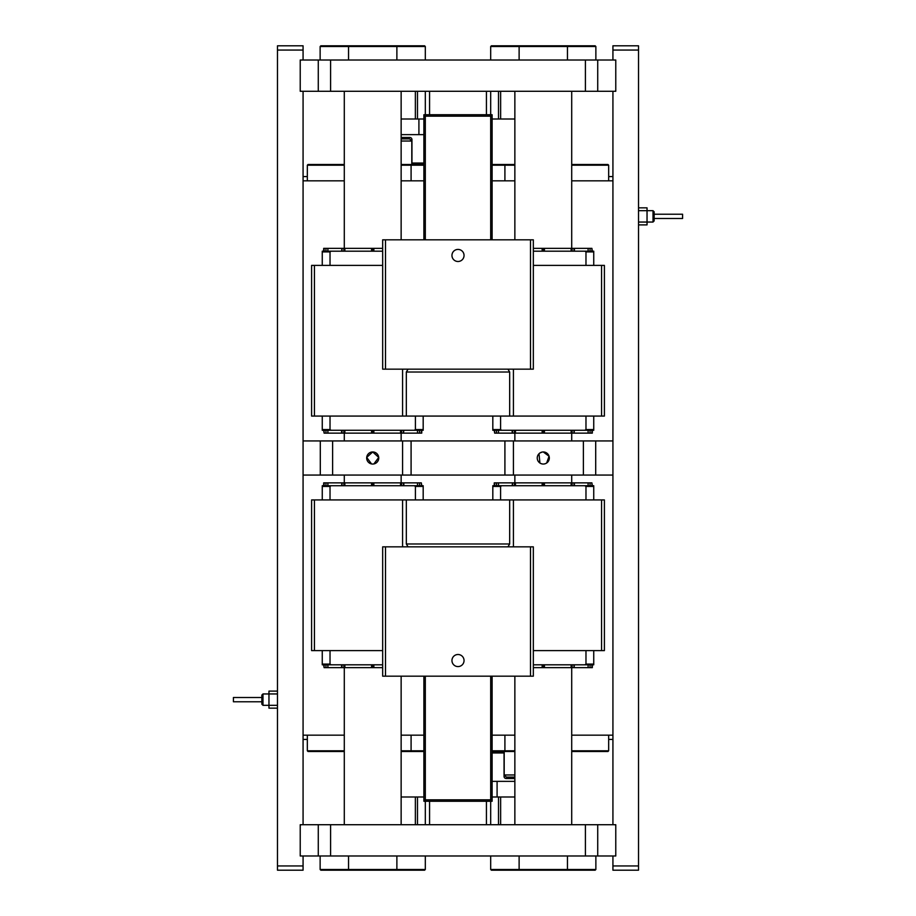<?xml version="1.0" encoding="UTF-8"?>
<svg xmlns="http://www.w3.org/2000/svg" width="916" height="916" viewBox="0 0 916 916"><rect width="100%" height="100%" fill="white"/><g stroke="black" fill="none" stroke-linecap="round" stroke-linejoin="round"><path stroke-width="1.37" d="M612.93 180.83L571.71 180.83M514.861 180.83L492.11 180.83L504.911 180.83L504.911 165.201L492.11 165.201M423.89 165.201L411.089 165.201L411.089 180.83L423.89 180.83L401.139 180.83M344.29 180.83L303.07 180.83M612.93 735.17L571.71 735.17M514.861 735.17L492.11 735.17L504.911 735.17L504.911 750.799L514.861 750.799M401.139 750.799L411.089 750.799L411.089 735.17L423.89 735.17L401.139 735.17M344.29 735.17L303.07 735.17M638.521 50.059L612.93 50.059L612.93 45.8L638.521 45.8L638.521 870.2L612.93 870.2L612.93 865.941L638.521 865.941M612.93 50.059L612.93 60.009M615.06 60.009L615.77 60.009L615.77 91.279L615.06 91.279L615.77 90.569L615.77 60.719L615.06 60.009L597.724 60.009L597.724 91.279L615.06 91.279M612.93 91.279L612.93 824.721M597.724 855.991L615.77 855.991L615.77 824.721L597.724 824.721L597.724 855.991L300.23 855.991L300.23 824.721L300.94 824.721L300.23 825.43L300.23 855.281L300.94 855.991M612.93 855.991L612.93 865.941M277.479 865.941L303.07 865.941L303.07 870.2L277.479 870.2L277.479 45.8L303.07 45.8L303.07 50.059L277.479 50.059M303.07 865.941L303.07 855.991M303.07 824.721L303.07 91.279M318.276 60.009L300.23 60.009L300.23 91.279L318.276 91.279L318.276 60.009L597.724 60.009M303.07 60.009L303.07 50.059M615.06 855.991L615.77 855.281L615.77 825.43L615.06 824.721M585.404 855.991L585.404 824.721L330.596 824.721L330.596 855.991M318.276 855.991L318.276 824.721L300.94 824.721M318.276 824.721L330.596 824.721M585.404 824.721L597.724 824.721M300.94 60.009L300.23 60.719L300.23 90.569L300.94 91.279M330.596 60.009L330.596 91.279L585.404 91.279L585.404 60.009M597.724 91.279L585.404 91.279M330.596 91.279L318.276 91.279M571.71 824.721L571.71 667.649M571.71 482.869L571.71 475.06M571.71 440.94L571.71 433.131M571.71 248.351L571.71 91.279M514.861 824.721L514.861 676.18M514.861 482.869L514.861 475.06M514.861 440.94L514.861 433.131M514.861 239.82L514.861 91.279M458 666.585A6.046 6.046 0 0 0 464.046 660.55A6.046 6.046 0 0 0 458 654.505A6.046 6.046 0 0 0 451.954 660.55A6.046 6.046 0 0 0 458 666.585M314.44 650.6L311.6 650.6L311.6 499.93L314.44 499.93L314.44 650.6L382.67 650.6M530.49 546.841L533.33 546.841L533.33 676.18L530.49 676.18L530.49 546.841L385.51 546.841L385.51 676.18L530.49 676.18M385.51 676.18L382.67 676.18L382.67 546.841L385.51 546.841M402.571 546.841L402.571 499.93L314.44 499.93M601.56 499.93L604.4 499.93L604.4 650.6L601.56 650.6L601.56 499.93L402.571 499.93M533.33 650.6L601.56 650.6M509.674 499.93L509.674 543.99L507.933 546.841M408.067 546.841L406.326 543.99L406.326 499.93M458 249.415A6.046 6.046 0 0 0 451.954 255.45A6.046 6.046 0 0 0 458 261.495A6.046 6.046 0 0 0 464.046 255.45A6.046 6.046 0 0 0 458 249.415M601.56 265.4L604.4 265.4L604.4 416.07L601.56 416.07L601.56 265.4L533.33 265.4M385.51 369.159L382.67 369.159L382.67 239.82L385.51 239.82L385.51 369.159L530.49 369.159L530.49 239.82L385.51 239.82M530.49 239.82L533.33 239.82L533.33 369.159L530.49 369.159M513.429 369.159L513.429 416.07L601.56 416.07M314.44 416.07L311.6 416.07L311.6 265.4L314.44 265.4L314.44 416.07L513.429 416.07M382.67 265.4L314.44 265.4M406.326 416.07L406.326 372.01L408.067 369.159M507.933 369.159L509.674 372.01L509.674 416.07M543.28 451.954A6.046 6.046 0 0 0 537.245 458A6.046 6.046 0 0 0 543.28 464.046A6.046 6.046 0 0 0 549.325 458A6.046 6.046 0 0 0 543.28 451.954L549.062 456.248L546.646 463.027M542.1 452.08L539.925 452.973M539.009 453.729L539.925 463.015M540.967 463.576L542.1 463.92M373.9 463.92L378.732 457.405L372.72 451.954A6.046 6.046 0 0 0 366.675 458A6.046 6.046 0 0 0 372.72 464.046A6.046 6.046 0 0 0 378.755 458A6.046 6.046 0 0 0 372.72 451.954L366.709 457.405L371.53 463.92M583.389 475.06L583.389 440.94L612.93 440.94L612.93 475.06L504.911 475.06L504.911 440.94L513.429 440.94L513.429 475.06M583.389 440.94L513.429 440.94M303.07 475.06L303.07 440.94L332.611 440.94L332.611 475.06L303.07 475.06M402.571 440.94L411.089 440.94L411.089 475.06L402.571 475.06L402.571 440.94L332.611 440.94M402.571 475.06L332.611 475.06M411.089 475.06L504.911 475.06M411.089 440.94L504.911 440.94M544.459 463.92L545.604 463.576M492.11 676.18L492.11 799.84L491.4 800.55L490.69 799.84L490.69 676.18M425.31 676.18L425.31 799.84L424.6 800.55L423.89 799.84L423.89 676.18M425.31 799.84L490.69 799.84M424.6 800.55L425.31 801.26L490.69 801.26L491.4 800.55M423.89 239.82L423.89 116.16L424.6 115.45L425.31 116.16L425.31 239.82M490.69 239.82L490.69 116.16L491.4 115.45L492.11 116.16L492.11 239.82M490.69 116.16L425.31 116.16M491.4 115.45L490.69 114.74L425.31 114.74L424.6 115.45M322.26 251.9L322.26 251.19L331.134 251.19L330.023 251.9L322.26 251.9L322.26 265.4M382.67 251.19L331.134 251.19M330.023 265.4L330.023 251.9M492.819 486.43L492.819 485.72L501.705 485.72L500.594 486.43L492.819 486.43L492.819 499.93M593.74 499.93L593.74 486.43L585.977 486.43L584.866 485.72L501.705 485.72M584.866 485.72L593.74 485.72L593.74 486.43M585.977 486.43L585.977 499.93M500.594 499.93L500.594 486.43M423.181 429.57L423.181 430.28L414.295 430.28L415.406 429.57L423.181 429.57L423.181 416.07M322.26 416.07L322.26 429.57L330.023 429.57L331.134 430.28L414.295 430.28M331.134 430.28L322.26 430.28L322.26 429.57M330.023 429.57L330.023 416.07M415.406 416.07L415.406 429.57M593.74 265.4L593.74 251.9L585.977 251.9L584.866 251.19L533.33 251.19M584.866 251.19L593.74 251.19L593.74 251.9M585.977 251.9L585.977 265.4M593.74 429.57L593.74 430.28L584.866 430.28L585.977 429.57L593.74 429.57L593.74 416.07M492.819 416.07L492.819 429.57L500.594 429.57L501.705 430.28L584.866 430.28M501.705 430.28L492.819 430.28L492.819 429.57M500.594 429.57L500.594 416.07M585.977 416.07L585.977 429.57M322.26 650.6L322.26 664.1L330.023 664.1L331.134 664.81L382.67 664.81M331.134 664.81L322.26 664.81L322.26 664.1M330.023 664.1L330.023 650.6M593.74 664.1L593.74 664.81L584.866 664.81L585.977 664.1L593.74 664.1L593.74 650.6M533.33 664.81L584.866 664.81M585.977 650.6L585.977 664.1M322.26 486.43L322.26 485.72L331.134 485.72L330.023 486.43L322.26 486.43L322.26 499.93M423.181 499.93L423.181 486.43L415.406 486.43L414.295 485.72L331.134 485.72M414.295 485.72L423.181 485.72L423.181 486.43M415.406 486.43L415.406 499.93M330.023 499.93L330.023 486.43M504.189 751.509L504.189 774.97L514.861 774.97M514.861 777.1L506.33 777.1L504.189 774.97M411.811 164.491L411.811 141.03L401.139 141.03M401.139 138.9L409.67 138.9L411.811 141.03M344.29 751.509L308.039 751.509L307.329 750.799L307.329 735.17M307.329 750.799L344.29 750.799M571.71 750.799L608.671 750.799L608.671 735.17M423.89 751.509L411.089 751.509L411.089 750.799L423.89 750.799M492.11 750.799L504.911 750.799L504.911 751.509L492.11 751.509M608.671 750.799L607.961 751.509L571.71 751.509M514.861 751.509L504.911 751.509M411.089 751.509L401.139 751.509M571.71 164.491L607.961 164.491L608.671 165.201L608.671 180.83M608.671 165.201L571.71 165.201M514.861 165.201L504.911 165.201L504.911 164.491L514.861 164.491M401.139 164.491L411.089 164.491L411.089 165.201L401.139 165.201M344.29 165.201L307.329 165.201L307.329 180.83M307.329 165.201L308.039 164.491L344.29 164.491M411.089 164.491L423.89 164.491M492.11 164.491L504.911 164.491M492.11 799.84L492.11 801.26L490.69 801.26L490.69 824.721M486.43 824.721L486.43 801.26M429.57 801.26L429.57 824.721M425.31 824.721L425.31 801.26L423.89 801.26L423.89 799.84M500.64 824.721L500.64 797L498.51 797L498.51 824.721M417.49 824.721L417.49 797L415.36 797L415.36 824.721M401.139 797L415.36 797M417.49 797L423.89 797M492.11 797L498.51 797M500.64 797L514.861 797M423.89 116.16L423.89 114.74L425.31 114.74L425.31 91.279M429.57 91.279L429.57 114.74M486.43 114.74L486.43 91.279M490.69 91.279L490.69 114.74L492.11 114.74L492.11 116.16M415.36 91.279L415.36 119L417.49 119L417.49 91.279M498.51 91.279L498.51 119L500.64 119L500.64 91.279M514.861 119L500.64 119M498.51 119L492.11 119M423.89 119L417.49 119M415.36 119L401.139 119M307.329 739.43L303.07 739.43M612.93 739.43L608.671 739.43M608.671 176.57L612.93 176.57M303.07 176.57L307.329 176.57M588.095 485.72L588.095 482.869L574.401 482.869L574.401 485.72M571.126 485.72L571.126 482.869L544.425 482.869L544.425 485.72M591.908 485.72L591.908 482.869L592.32 485.72M542.146 485.72L542.146 482.869L543.28 482.869L543.28 485.72L543.28 482.869L544.425 482.869M571.126 482.869L572.122 482.869L572.122 485.72M573.989 485.72L573.989 482.869L572.122 482.869M588.095 482.869L590.041 482.869L590.041 485.72M591.908 482.869L590.041 482.869M417.524 485.72L417.524 482.869L403.841 482.869L403.841 485.72M400.555 485.72L400.555 482.869L373.854 482.869L373.854 485.72M421.337 485.72L421.337 482.869L421.749 485.72M371.575 485.72L371.575 482.869L372.72 482.869L372.72 485.72L372.72 482.869L373.854 482.869M400.555 482.869L401.563 482.869L401.563 485.72M403.418 485.72L403.418 482.869L401.563 482.869M417.524 482.869L419.482 482.869L419.482 485.72M421.337 482.869L419.482 482.869M494.251 485.72L494.251 482.869L515.445 482.869L515.445 485.72M542.146 482.869L515.445 482.869M512.525 482.869L512.159 485.72M421.749 430.28L421.749 433.131L372.72 433.131L372.72 430.28L372.72 433.131L343.878 433.131L343.878 430.28M403.475 433.131L403.841 430.28M498.476 430.28L498.476 433.131L496.518 433.131L496.518 430.28M494.663 430.28L494.663 433.131L494.251 430.28M592.32 430.28L592.32 433.131L543.28 433.131L543.28 430.28L543.28 433.131L514.437 433.131L514.437 430.28M512.582 430.28L512.582 433.131L514.437 433.131M512.582 433.131L498.476 433.131M494.663 433.131L496.518 433.131M588.095 251.19L588.095 248.351L574.401 248.351L574.401 251.19M571.126 251.19L571.126 248.351L544.425 248.351L544.425 251.19M591.908 251.19L591.908 248.351L592.32 251.19M542.146 251.19L542.146 248.351L543.28 248.351L543.28 251.19L543.28 248.351L544.425 248.351M571.126 248.351L572.122 248.351L572.122 251.19M573.989 251.19L573.989 248.351L572.122 248.351M588.095 248.351L590.041 248.351L590.041 251.19M591.908 248.351L590.041 248.351M382.67 667.649L372.72 667.649L372.72 664.81L372.72 667.649L343.878 667.649L343.878 664.81M382.67 248.351L373.854 248.351L373.854 251.19M371.575 251.19L371.575 248.351L372.72 248.351L372.72 251.19L372.72 248.351L373.854 248.351M323.68 251.19L323.68 248.351L344.874 248.351L344.874 251.19M371.575 248.351L344.874 248.351M341.954 248.351L341.599 251.19M327.905 664.81L327.905 667.649L325.959 667.649L325.959 664.81M324.092 664.81L324.092 667.649L323.68 664.81M342.012 664.81L342.012 667.649L343.878 667.649M342.012 667.649L327.905 667.649M324.092 667.649L325.959 667.649M323.68 485.72L323.68 482.869L344.874 482.869L344.874 485.72M371.575 482.869L344.874 482.869M341.954 482.869L341.599 485.72M327.905 430.28L327.905 433.131L325.959 433.131L325.959 430.28M324.092 430.28L324.092 433.131L323.68 430.28M342.012 430.28L342.012 433.131L343.878 433.131M342.012 433.131L327.905 433.131M324.092 433.131L325.959 433.131M592.32 664.81L592.32 667.649L543.28 667.649L543.28 664.81L543.28 667.649L533.33 667.649M542.146 248.351L533.33 248.351M574.046 667.649L574.401 664.81M574.046 433.131L574.401 430.28M595.869 855.991L595.869 869.49L595.16 870.2L491.4 870.2L490.69 869.49L490.69 855.991M490.69 869.49L595.869 869.49M320.131 60.009L320.131 46.51L320.84 45.8L424.6 45.8L425.31 46.51L425.31 60.009M425.31 46.51L320.131 46.51M425.31 855.991L425.31 869.49L424.6 870.2L320.84 870.2L320.131 869.49L320.131 855.991M320.131 869.49L425.31 869.49M490.69 60.009L490.69 46.51L491.4 45.8L595.16 45.8L595.869 46.51L595.869 60.009L595.869 46.51L490.69 46.51M595.16 45.8L595.869 46.51M647.04 207.84L638.521 207.84L647.04 207.84L647.04 224.889L638.521 224.889L647.04 224.889M277.479 708.16L268.961 708.16L268.961 691.111L277.479 691.111M653.016 210.68L654.15 211.814L654.15 220.916L653.016 222.05L653.016 210.68L638.521 210.68M682.58 214.31L682.58 218.42M262.984 705.32L261.85 704.186L261.85 695.084L262.984 693.95L262.984 705.32L277.479 705.32M261.85 701.77L233.42 701.77L233.42 697.5L261.85 697.5M504.052 751.509L504.052 776.39A2.13 2.13 0 0 0 506.182 778.52L514.861 778.52M514.861 781.359L497.09 781.359L497.09 797M492.11 781.359L497.09 781.359M411.948 164.491L411.948 139.61A2.13 2.13 0 0 0 409.818 137.48L401.139 137.48M401.139 134.641L418.91 134.641L418.91 119M423.89 134.641L418.91 134.641M513.429 499.93L513.429 546.841M406.326 543.99L509.674 543.99M402.571 416.07L402.571 369.159M509.674 372.01L406.326 372.01M595.698 440.94L595.698 475.06M320.302 475.06L320.302 440.94M498.476 482.869L498.476 485.72M514.437 485.72L514.437 482.869M512.582 482.869L512.582 485.72M494.663 482.869L494.663 485.72M496.518 485.72L496.518 482.869M417.524 433.131L417.524 430.28M400.555 433.131L400.555 430.28M373.854 430.28L373.854 433.131M421.337 433.131L421.337 430.28M419.482 430.28L419.482 433.131M401.563 430.28L401.563 433.131M403.418 433.131L403.418 430.28M515.445 430.28L515.445 433.131M542.146 433.131L542.146 430.28M373.854 664.81L373.854 667.649M327.905 248.351L327.905 251.19M343.878 251.19L343.878 248.351M342.012 248.351L342.012 251.19M324.092 248.351L324.092 251.19M325.959 251.19L325.959 248.351M344.874 664.81L344.874 667.649M371.575 667.649L371.575 664.81M327.905 482.869L327.905 485.72M343.878 485.72L343.878 482.869M342.012 482.869L342.012 485.72M324.092 482.869L324.092 485.72M325.959 485.72L325.959 482.869M344.874 430.28L344.874 433.131M371.575 433.131L371.575 430.28M542.146 667.649L542.146 664.81M588.095 667.649L588.095 664.81M571.126 667.649L571.126 664.81M544.425 664.81L544.425 667.649M591.908 667.649L591.908 664.81M590.041 664.81L590.041 667.649M572.122 664.81L572.122 667.649M573.989 667.649L573.989 664.81M588.095 433.131L588.095 430.28M571.126 433.131L571.126 430.28M544.425 430.28L544.425 433.131M591.908 433.131L591.908 430.28M590.041 430.28L590.041 433.131M572.122 430.28L572.122 433.131M573.989 433.131L573.989 430.28M519.12 855.991L519.12 870.2M567.451 870.2L567.451 855.991M396.88 60.009L396.88 45.8M348.549 45.8L348.549 60.009M348.549 855.991L348.549 870.2M396.88 870.2L396.88 855.991M567.451 60.009L567.451 45.8M519.12 45.8L519.12 60.009M638.521 222.05L653.016 222.05M277.479 693.95L262.984 693.95M504.052 752.941L492.11 752.941M411.948 163.059L423.89 163.059M401.139 824.721L401.139 676.18M401.139 482.869L401.139 475.06M401.139 440.94L401.139 433.131M401.139 239.82L401.139 91.279M344.29 824.721L344.29 667.649M344.29 482.869L344.29 475.06M344.29 440.94L344.29 433.131M344.29 248.351L344.29 91.279M512.159 430.28L512.159 433.131M341.599 664.81L341.599 667.649M341.599 430.28L341.599 433.131M682.58 214.23L654.15 214.23M682.58 218.5L654.15 218.5"/></g></svg>
